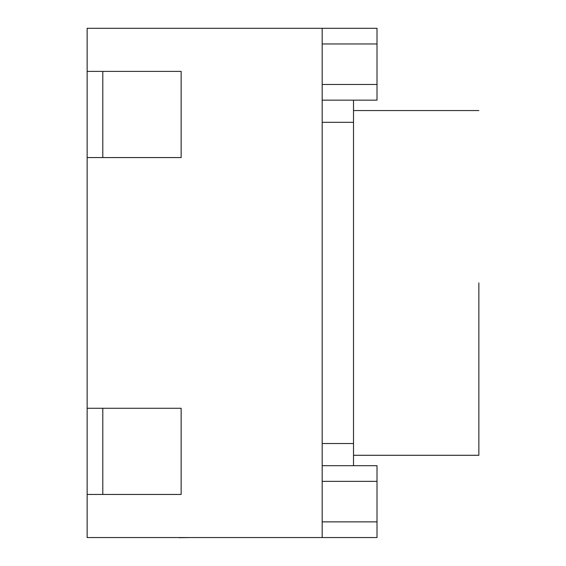 <?xml version="1.0" encoding="UTF-8"?>
<svg xmlns="http://www.w3.org/2000/svg" width="566" height="566" viewBox="0 0 566 566"><rect width="100%" height="100%" fill="white"/><g stroke="black" fill="none" stroke-linecap="round" stroke-linejoin="round"><path stroke-width="0.85" d="M478.864 282.922L478.864 455.283L478.864 282.922M353.509 100.154L353.509 465.691M353.509 122.313L322.174 122.313L322.174 443.532L353.509 443.532M87.136 494.451L102.807 494.451L102.807 408.277L87.136 408.277L87.136 537.544L377.013 537.544L377.013 521.873L322.174 521.873L322.174 481.355L377.013 481.355L377.013 521.873M87.136 157.567L102.807 157.567L102.807 71.387L102.807 157.567L181.148 157.567L181.148 71.387L87.136 71.387L87.136 408.277M102.807 494.451L102.807 408.277L181.148 408.277L181.148 494.451L102.807 494.451M322.174 465.691L377.013 465.691L377.013 481.355M322.174 100.154L377.013 100.154L377.013 28.3L322.174 28.3L322.174 537.544M377.013 43.971L322.174 43.971L322.174 84.483L377.013 84.483M322.174 28.3L87.136 28.3L87.136 71.387M190.509 537.544L179.224 537.7M179.493 537.544L126.883 537.544M353.509 455.283L478.864 455.283M353.509 110.561L478.864 110.561"/></g></svg>
